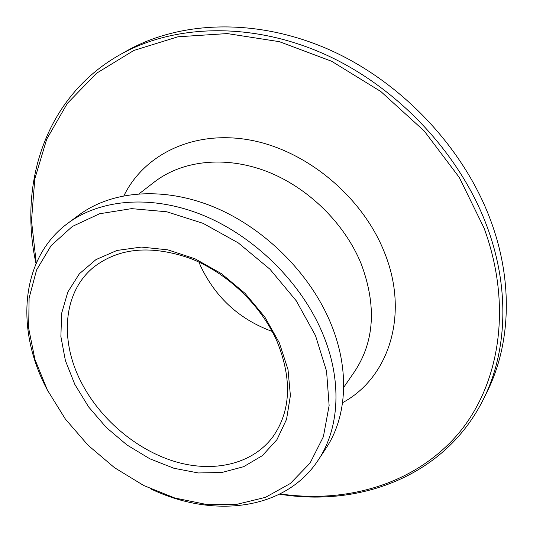 <?xml version="1.0" encoding="UTF-8"?>
<svg xmlns="http://www.w3.org/2000/svg" width="533" height="533" viewBox="0 0 533 533"><rect width="100%" height="100%" fill="white"/><g stroke="black" fill="none" stroke-linecap="round" stroke-linejoin="round"><path stroke-width="0.8" d="M483.418 399.23L486.902 392.195C510.454 345.204 513.605 282.263 490.713 220.562C464.09 148.241 401.855 82.022 329.414 49.762C256.826 17.636 180.127 20.607 126.494 51.035L119.652 54.899C173.538 24.331 250.79 21.44 324.031 53.953C397.132 86.599 460.032 153.497 486.989 226.432C510.174 288.659 507.076 352.027 483.418 399.23C445.641 475.549 360.761 507.429 279.572 494.178M280.105 493.911C345.71 503.465 412.595 484.99 456.015 436.36C498.975 387.718 513.472 308.067 484.024 227.984L459.279 177.436L424.261 131.031L380.848 91.536L331.579 61.235L279.385 41.681L227.265 33.579L177.975 36.784L133.843 50.455L96.586 73.214L67.345 103.395L46.711 139.186L34.825 178.821L31.487 220.629L36.264 263.102M47.37 390.029L65.332 419.005L88.012 445.215L114.495 467.688L143.79 485.543L174.791 498.002L206.298 504.425L236.998 504.298L265.501 497.336L290.345 483.491L310.086 463.05L323.391 436.7L329.127 405.56L326.569 371.208L315.489 335.57L296.281 300.839L269.984 269.245L238.224 242.861L203.066 223.34L166.769 211.774L131.598 208.636L99.571 213.766L72.335 226.458L51.095 245.64L36.577 269.971L29.108 298L28.662 328.275L34.918 359.389L47.37 390.029M48.21 391.655L46.511 388.397C15.264 328.794 20.427 258.045 67.991 223.154C100.71 198.869 152.291 194.465 203.386 215.399C254.401 236.425 300.679 282.004 322.052 332.112C342.499 379.609 339.721 428.039 318.254 460.046C285.415 510.394 213.1 518.709 151.092 489.041M272.196 331.433C239.737 319.553 215.965 297.967 200.881 266.66L198.936 262.089M74.847 384.446L65.406 360.621L60.882 336.563L61.635 313.331L67.824 292.024L79.384 273.762L95.967 259.598L116.927 250.463L141.305 247.072L167.835 249.844L195.045 258.811L221.315 273.589L245.047 293.363L264.781 316.948L279.365 342.906L288.02 369.642L290.392 395.599L286.554 419.338L276.953 439.658L262.343 455.648L243.648 466.695L221.948 472.485L198.349 472.958L173.958 468.28L149.84 458.793L126.987 444.988L106.327 427.499L88.705 407.045L74.847 384.446M277.013 341.313C261.13 305.269 227.418 272.956 190.601 258.512C151.345 244.767 119.059 247.638 93.748 267.126C63.174 291.931 59.536 339.821 80.803 381.395C99.458 418.385 135.542 449.366 174.198 461.345C212.787 473.151 252.182 464.629 272.936 436.74C290.911 410.99 292.271 379.183 277.013 341.313M318.254 460.046L325.85 448.513C347.216 416.659 350.121 368.669 330.08 321.745C309.133 272.243 263.575 227.358 213.2 206.751C162.745 186.237 111.65 190.767 79.091 214.932L67.991 223.154M36.031 263.648C18.349 183.305 45.525 96.806 119.652 54.899M342.572 402.688C388.737 377.977 409.917 314.497 384.213 251.856C362.307 196.704 306.635 150.466 250.343 140.112C193.959 129.672 144.21 154.197 123.929 195.724M343.705 387.378L354.645 371.494C374.526 341.426 376.704 305.522 361.167 263.788C344.531 223.061 307.601 187.03 266.2 171.213C224.739 155.489 182.066 160.573 154.417 181.96L139.16 193.759"/></g></svg>
